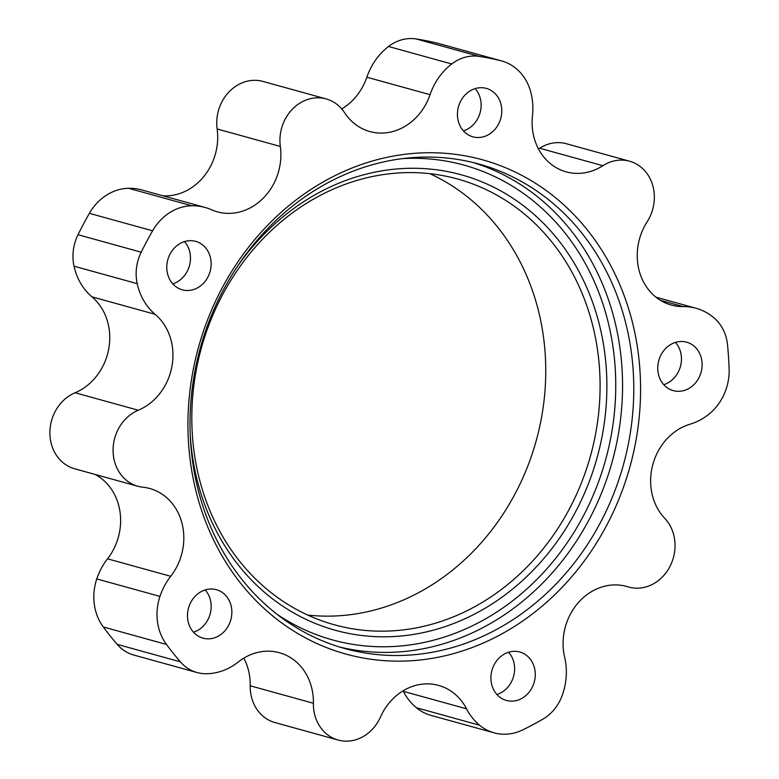 <?xml version="1.0" encoding="UTF-8"?>
<svg xmlns="http://www.w3.org/2000/svg" width="779" height="779" viewBox="0 0 779 779"><rect width="100%" height="100%" fill="white"/><g stroke="black" fill="none" stroke-linecap="round" stroke-linejoin="round"><path stroke-width="1.17" d="M538.503 148.964A55.299 48.279 105.5 0 0 539.691 148.224A40.216 35.113 -74.5 0 1 566.382 143.735L629.568 161.214A40.216 35.113 -74.5 0 1 647.145 221.781A55.299 48.279 105.5 0 0 671.313 305.056A55.299 48.279 105.5 0 0 683.125 306.585A60.324 52.67 -74.5 0 1 696.017 308.26A60.324 52.67 -74.5 0 1 714.45 318.26A42.913 37.47 -74.5 0 1 727.567 345.068A356.928 311.649 105.5 0 1 729.115 369.022A50.275 43.897 105.5 0 1 708.909 414.194A60.324 52.67 105.5 0 1 690.116 424.175A55.299 48.279 105.5 0 0 652.792 464.683A55.299 48.279 105.5 0 0 664.769 518.347A40.216 35.113 105.5 0 1 669.833 566.684A40.216 35.113 105.5 0 1 628.819 587.074L624.943 586.003M501.588 60.918L438.402 43.439A50.275 43.897 105.5 0 0 437.116 43.108A356.928 311.649 105.5 0 0 416.2 38.95L479.387 56.429A356.928 311.649 105.5 0 1 500.303 60.587A50.275 43.897 -74.5 0 1 501.588 60.918A50.275 43.897 -74.5 0 1 531.054 93.168A60.324 52.67 -74.5 0 1 532.466 115.72A55.299 48.279 -74.5 0 0 566.177 171.867A55.299 48.279 -74.5 0 0 602.878 165.703A40.216 35.113 -74.5 0 1 629.568 161.214M479.387 56.429A42.913 37.47 105.5 0 0 451.713 63.975A60.324 52.67 105.5 0 0 430.047 94.687A55.299 48.279 105.5 0 1 369.859 131.554A55.299 48.279 105.5 0 1 344.552 112.653A40.216 35.113 105.5 0 0 326.138 98.904A40.216 35.113 105.5 0 0 280.323 146.452A55.299 48.279 105.5 0 1 217.331 211.839A55.299 48.279 105.5 0 1 211.46 209.736A60.324 52.67 105.5 0 0 205.052 207.438L141.866 189.959A60.324 52.67 105.5 0 0 128.603 188.294A50.275 43.897 105.5 0 0 89.4 213.329A356.928 311.649 105.5 0 0 78.017 234.722A42.913 37.47 105.5 0 0 74.024 266.194A60.324 52.67 105.5 0 0 91.951 296.838A55.299 48.279 105.5 0 1 108.817 348.476A55.299 48.279 105.5 0 1 75.096 392.752A40.216 35.113 105.5 0 0 49.885 432.549A40.216 35.113 105.5 0 0 74.667 468.783L137.854 486.262A40.216 35.113 105.5 0 0 142.859 487.206A55.299 48.279 105.5 0 1 149.734 488.501A55.299 48.279 105.5 0 1 170.708 576.294A60.324 52.67 105.5 0 0 159.958 596.402A50.275 43.897 105.5 0 0 166.482 644.447A356.928 311.649 105.5 0 0 180.368 661.829A42.913 37.47 105.5 0 0 197.048 672.54A42.913 37.47 105.5 0 0 205.578 673.728A60.324 52.67 105.5 0 0 238.325 661.965A55.299 48.279 105.5 0 1 279.34 652.705A55.299 48.279 105.5 0 1 313.401 703.271A40.216 35.113 105.5 0 0 338.174 740.05A40.216 35.113 105.5 0 0 380.454 717.04A55.299 48.279 105.5 0 1 438.587 685.403A55.299 48.279 105.5 0 1 466.533 708.822A60.324 52.67 105.5 0 0 479.562 725.21A50.275 43.897 105.5 0 0 494.11 732.844A50.275 43.897 105.5 0 0 522.797 729.874A356.928 311.649 105.5 0 0 542.759 719.221A42.913 37.47 105.5 0 0 562.331 695.111A60.324 52.67 105.5 0 0 564.639 657.184A55.299 48.279 105.5 0 1 578.291 602.683A55.299 48.279 105.5 0 1 626.628 586.431A55.299 48.279 105.5 0 1 627.893 586.801A40.216 35.113 105.5 0 0 628.819 587.074M163.054 195.821A55.299 48.279 105.5 0 0 217.137 128.973A40.216 35.113 105.5 0 1 262.951 81.425L326.138 98.904M341.738 108.914A55.299 48.279 105.5 0 0 366.86 77.209A60.324 52.67 105.5 0 1 388.526 46.497A42.913 37.47 105.5 0 1 416.2 38.95M466.533 708.822L403.347 691.343A60.324 52.67 105.5 0 0 416.376 707.731A50.275 43.897 105.5 0 0 430.923 715.365L494.11 732.844M403.347 691.343A55.299 48.279 105.5 0 0 403.074 690.827M313.401 703.271L250.215 685.793A40.216 35.113 105.5 0 0 274.987 722.571L338.174 740.05M250.215 685.793A55.299 48.279 105.5 0 0 243.827 658.128M170.708 576.294L107.521 558.816A60.324 52.67 105.5 0 0 96.771 578.924A50.275 43.897 105.5 0 0 103.295 626.968A356.928 311.649 105.5 0 0 117.181 644.35A42.913 37.47 105.5 0 0 133.861 655.071L197.048 672.54M107.521 558.816A55.299 48.279 105.5 0 0 95.106 474.43M463.427 130.891A25.132 21.948 105.5 0 0 480.429 99.011A25.132 21.948 105.5 0 0 475.122 88.611M663.757 384.68A25.132 21.948 105.5 0 0 671.167 380.736A25.132 21.948 105.5 0 0 675.451 342.409M172.792 283.858A25.132 21.948 105.5 0 0 189.453 265.717A25.132 21.948 105.5 0 0 184.477 241.587M193.484 632.197A25.132 21.948 105.5 0 0 209.629 615.722A25.132 21.948 105.5 0 0 205.179 589.927M496.914 694.508A25.132 21.948 105.5 0 0 513.585 676.367A25.132 21.948 105.5 0 0 508.609 652.227M458.13 120.492A25.132 21.948 105.5 0 0 472.911 136.831A25.132 21.948 105.5 0 0 494.869 129.47A25.132 21.948 105.5 0 0 501.101 104.727A25.132 21.948 105.5 0 0 486.31 88.387A25.132 21.948 105.5 0 0 464.362 95.749A25.132 21.948 105.5 0 0 458.13 120.492M668.031 346.353A25.132 21.948 105.5 0 0 657.934 371.34A25.132 21.948 105.5 0 0 673.231 390.63A25.132 21.948 105.5 0 0 691.84 386.452A25.132 21.948 105.5 0 0 701.937 361.466A25.132 21.948 105.5 0 0 686.64 342.176A25.132 21.948 105.5 0 0 668.031 346.353M187.593 290.509A25.132 21.948 105.5 0 0 210.778 268.434A25.132 21.948 105.5 0 0 195.665 241.354A25.132 21.948 105.5 0 0 190.349 240.662A25.132 21.948 105.5 0 0 167.154 262.727A25.132 21.948 105.5 0 0 182.267 289.807A25.132 21.948 105.5 0 0 187.593 290.509M230.302 621.438A25.132 21.948 105.5 0 0 216.367 589.693A25.132 21.948 105.5 0 0 189.024 606.403A25.132 21.948 105.5 0 0 202.959 638.147A25.132 21.948 105.5 0 0 230.302 621.438M527.227 655.957A25.132 21.948 105.5 0 0 519.797 652.004A25.132 21.948 105.5 0 0 493.613 665.87A25.132 21.948 105.5 0 0 498.969 696.504A25.132 21.948 105.5 0 0 506.399 700.457A25.132 21.948 105.5 0 0 532.583 686.591A25.132 21.948 105.5 0 0 527.227 655.957M236.514 267.733A236.28 206.299 -74.5 0 1 384.524 170.426A236.28 206.299 -74.5 0 1 606.432 370.775A236.28 206.299 -74.5 0 1 412.101 634.651A236.28 206.299 -74.5 0 1 190.242 435.033M382.45 174.71A231.256 201.907 -74.5 0 1 457.604 179.004A231.256 201.907 -74.5 0 1 598.613 413.454A231.256 201.907 -74.5 0 1 409.442 629.062A231.256 201.907 -74.5 0 1 334.298 624.768A231.256 201.907 -74.5 0 1 193.289 390.308A231.256 201.907 -74.5 0 1 382.45 174.71M402.889 158.585A246.33 215.082 -74.5 0 1 615.702 380.006A246.33 215.082 -74.5 0 1 412.685 644.525A246.33 215.082 -74.5 0 1 276.866 614.164M429.833 173.668A231.256 201.907 -74.5 0 1 542.067 414.418A231.256 201.907 -74.5 0 1 355.117 614.027A231.256 201.907 -74.5 0 1 307.734 615.069M473.272 162.568A251.364 219.464 -74.5 0 1 620.581 419.073A251.364 219.464 -74.5 0 1 415.343 650.114A251.364 219.464 -74.5 0 1 339.293 646.921M397.222 159.364A251.364 219.464 105.5 0 0 191.615 393.716A251.364 219.464 105.5 0 0 344.883 648.556A251.364 219.464 105.5 0 0 426.561 653.221A251.364 219.464 105.5 0 0 632.178 418.878A251.364 219.464 105.5 0 0 478.91 164.028A251.364 219.464 105.5 0 0 397.222 159.364M399.296 155.079A256.388 223.855 105.5 0 0 188.43 441.411A256.388 223.855 105.5 0 0 429.219 658.81A256.388 223.855 105.5 0 0 640.085 372.489A256.388 223.855 105.5 0 0 399.296 155.079M205.052 207.438A60.324 52.67 105.5 0 0 191.79 205.773A50.275 43.897 105.5 0 0 152.587 230.808A356.928 311.649 105.5 0 0 141.203 252.201A42.913 37.47 105.5 0 0 137.211 283.673A60.324 52.67 105.5 0 0 155.138 314.317L91.951 296.838M137.854 486.262A40.216 35.113 105.5 0 1 113.072 450.028A40.216 35.113 105.5 0 1 138.282 410.231A55.299 48.279 105.5 0 0 172.003 365.955A55.299 48.279 105.5 0 0 155.138 314.317M602.878 165.703L539.691 148.224M500.303 60.587L437.116 43.108M683.125 306.585L660.388 300.304M78.017 234.722L141.203 252.201M89.4 213.329L152.587 230.808M103.295 626.968L166.482 644.447M117.181 644.35L180.368 661.829M627.893 586.801L625.352 586.1M479.562 725.21L416.376 707.731M159.958 596.402L96.771 578.924M138.282 410.231L75.096 392.752M137.211 283.673L74.024 266.194M191.79 205.773L128.603 188.294M280.323 146.452L217.137 128.973M430.047 94.687L366.86 77.209M451.713 63.975L388.526 46.497M696.017 308.26L655.947 297.169"/></g></svg>
